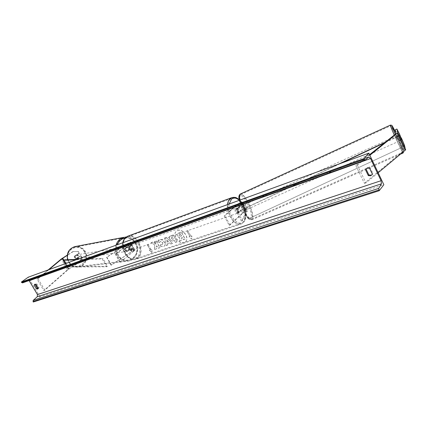 <?xml version="1.0" encoding="UTF-8"?>
<svg xmlns="http://www.w3.org/2000/svg" width="427" height="427" viewBox="0 0 427 427"><rect width="100%" height="100%" fill="white"/><g stroke="black" fill="none" stroke-linecap="round" stroke-linejoin="round"><path stroke-width="0.32" stroke-dasharray="2.13 1.6" d="M244.116 210.34L242.29 206.828L243.064 205.344C242.29 205.259 241.122 205.777 239.552 206.887L237.332 208.883C237.385 210.554 237.994 211.723 239.152 212.384L241.362 210.367C242.931 209.251 244.1 208.739 244.874 208.835L244.116 210.34L245.05 209.919L245.819 208.36L247.26 211.386L242.424 220.754L237.433 211.194L242.525 202.014C241.372 201.896 239.622 202.67 237.263 204.336L224.186 215.95L225.008 215.662L238.069 204.042C239.643 202.932 240.812 202.419 241.581 202.494L236.462 211.632L237.433 211.194M224.186 215.95L229.139 225.349L242.029 213.484L240.55 210.655L238.341 212.667C237.177 212.005 236.569 210.842 236.515 209.171L238.741 207.175C241.095 205.51 242.851 204.736 244.004 204.864L243.225 206.401L245.05 209.919M240.55 210.655C242.899 208.979 244.655 208.211 245.819 208.36M242.029 213.484C244.367 211.803 246.123 211.039 247.292 211.2M229.139 225.349L229.961 225.072L242.84 213.201C244.399 212.08 245.573 211.573 246.352 211.68L241.452 221.181L242.424 220.754M241.452 221.181L236.462 211.632M229.961 225.072L225.008 215.662M239.152 212.384L238.341 212.667M237.332 208.883L236.515 209.171M242.29 206.828L243.225 206.401M395.135 129.829L397.718 134.761L399.95 140.371L401.727 139.576M399.95 140.371L399.512 138.62L401.124 137.894M402.506 140.504L400.756 141.289L399.512 138.62M400.756 141.289L402.752 146.226L403.75 150.566L364.354 183.306L355.84 165.596L357.383 165.174L369.851 155.268M402.752 146.226L404.524 145.436M369.579 154.691L355.84 165.596M378.157 172.748L365.912 182.932L357.383 165.174M364.354 183.306L365.912 182.932M396.475 132.076L398.231 131.281M397.718 134.761L399.475 133.966M398.14 136.469L399.912 135.669M79.491 253.19L79.027 253.27L78.018 251.514L72.937 251.567L78.477 251.434L79.491 253.19L74.725 256.221L74.906 257.844L76.193 258.762L80.949 255.725L80.484 255.794L81.493 257.545L81.957 257.481L79.555 262.178L68.464 269.362L44.814 290.179L43.821 290.606L37.058 279.199L48.176 269.923M74.725 256.221L74.271 256.291L74.453 257.913L75.734 258.831L80.484 255.794M73.385 251.492L67.204 255.389M81.957 257.481L80.949 255.725M79.555 262.178L67.514 269.779L43.821 290.606M48.977 269.634L38.051 278.762L37.058 279.199M44.814 290.179L38.051 278.762M78.477 251.434L78.018 251.514M72.937 251.567L67.231 255.165M79.096 262.242L81.493 257.545M79.027 253.27L74.271 256.291M76.193 258.762L75.734 258.831M125.773 248.21L128.89 246.155L131.286 245.146L128.474 247.505C128.431 248.989 128.991 249.992 130.16 250.51L132.957 248.135L130.561 249.138L127.449 251.193L125.997 250.11L125.773 248.21L125.383 248.268L125.602 250.169L127.054 251.252L130.166 249.197C132.071 248.028 133.272 247.527 133.758 247.692L130.774 250.297C129.605 249.774 129.045 248.77 129.093 247.286L131.521 245.376L130.15 242.926L130.726 242.264C130.246 242.114 129.05 242.621 127.134 243.785L106.569 257.257L111.084 265.204L131.521 251.62L130.166 249.197M131.521 245.376L132.092 244.703C131.607 244.548 130.411 245.05 128.495 246.219L125.383 248.268M132.957 248.135L134.318 250.569L133.939 251.023L119.87 262.317L135.119 250.126C134.628 249.95 133.427 250.452 131.521 251.62M134.318 250.569L131.916 251.562L111.084 265.204M111.463 265.162L106.942 257.203L106.569 257.257M120.494 262.109L115.936 254.038L115.317 254.257L129.925 242.701L127.529 243.721L106.942 257.203M115.936 254.038L130.15 242.926M119.87 262.317L115.317 254.257M127.449 251.193L127.054 251.252M130.16 250.51L130.774 250.297M128.474 247.505L129.093 247.286M238.597 212.79L238.293 212.977C236.072 212.326 235.373 210.735 236.206 208.205L236.494 208.029C238.714 208.664 239.414 210.255 238.597 212.79M239.056 212.336L238.079 212.678L239.243 212.566L239.739 211.168L240.716 210.826L238.992 207.522L236.852 207.976L236.35 209.369L237.327 209.027L239.056 212.336L240.716 210.826M238.992 207.522L237.327 209.027M132.509 249.875L132.183 250.062C129.915 249.608 129.285 248.226 130.299 245.92L130.609 245.744C132.877 246.182 133.507 247.559 132.509 249.875M130.059 250.478L132.012 250.046L132.61 248.77L131.874 249.032L130.288 246.192L131.025 245.931L129.803 246.096L129.2 247.366L128.463 247.628L130.059 250.478L131.874 249.032M130.288 246.192L128.463 247.628M236.35 209.369L238.02 207.869M239.739 211.168L238.079 212.678M132.61 248.77L130.795 250.217M129.2 247.366L131.025 245.931M130.913 245.701L131.222 245.52C133.491 245.963 134.126 247.345 133.128 249.656L132.802 249.843C130.534 249.389 129.904 248.007 130.913 245.701M237.786 213.073C238.608 210.538 237.908 208.952 235.688 208.312L235.394 208.493C234.567 211.023 235.261 212.614 237.487 213.26L237.786 213.073M230.516 199.153C223.054 204.634 232.854 227.217 240.988 223.369L242.627 222.339C249.79 216.42 240.001 194.44 231.877 198.32L230.516 199.153M137.606 257.673L135.845 258.687C127.187 262.557 118.37 242.974 126.403 237.625L127.854 236.798C136.507 232.822 145.41 251.983 137.606 257.673M397.985 139.122L396.651 135.925L397.985 139.122M399.491 139.592L399.928 140.771L399.491 139.592L401.476 138.695M401.684 139.496L399.688 140.392M397.969 136.693L397.537 135.524L397.969 136.693L399.966 135.791M399.747 135.023L397.777 135.914M244.933 208.013C244.132 206.332 243.902 205.27 244.244 204.827L245.755 206.471C246.55 208.146 246.779 209.209 246.443 209.652L244.933 208.013M245.173 209.78L245.744 208.702L245.69 209.988L245.173 209.78L244.047 210.281L243.054 208.856L242.317 206.951L243.443 206.444L243.497 205.163L244.02 205.382L243.443 206.444M245.744 208.702L244.623 209.203L242.904 205.889L244.02 205.382M244.047 210.281L244.623 209.203M242.904 205.889L242.317 206.951M246.689 206.054C247.484 207.73 247.713 208.787 247.377 209.235L245.872 207.586C245.071 205.905 244.842 204.843 245.178 204.405L246.689 206.054M396.875 139.618L395.551 136.421L396.875 139.618M396.085 136.192C392.989 129.584 391.191 126.114 390.689 125.778C390.886 127.23 393.134 132.637 397.43 142.01C400.542 148.639 402.325 152.076 402.778 152.322C402.538 150.768 400.307 145.393 396.085 136.192M244.175 210.778C240.113 202.206 238.944 196.82 240.652 194.616C242.547 194.269 245.098 197.06 248.317 202.996C252.325 211.44 253.483 216.799 251.786 219.078C249.955 219.473 247.42 216.708 244.175 210.778M177.579 230.559C182.895 228.29 189.855 238.325 185.35 241.741L184.048 242.477C178.667 244.644 171.825 234.594 176.404 231.22L177.579 230.559M177.685 230.468C183.002 228.199 189.962 238.234 185.457 241.65L184.154 242.387C178.769 244.554 171.932 234.503 176.511 231.135L177.685 230.468M33.269 302.012L39.983 296.941L383.846 184.726M39.983 296.941L28.23 277.192M160.12 245.952L163.434 246.657L164.171 246.246C165.185 245.306 165.249 243.929 164.368 242.109L164.358 242.088C163.007 239.937 161.369 239.083 159.442 239.526L158.663 239.953L157.873 241.783L159.639 242.493L160.413 241.266L162.756 242.643L162.751 244.762L160.717 244.538L160.013 246.043L163.327 246.747L164.064 246.336C165.078 245.397 165.142 244.014 164.262 242.2L164.251 242.178C162.9 240.027 161.262 239.173 159.335 239.616L158.556 240.043L157.873 241.783M169.749 238.997L169.759 239.019C170.773 240.636 172.049 241.186 173.592 240.679L174.381 240.412L175.47 242.408L177.072 241.863L173.25 234.85L169.967 236.163C169.193 236.825 169.119 237.77 169.749 238.997L169.652 239.109C170.667 240.721 171.942 241.276 173.485 240.769L174.381 240.412M154.713 244.852L151.03 242.643L152.823 242.013L156.234 244.127L154.707 241.351L156.234 240.817L160.002 247.66L158.47 248.183L157.499 246.416L156.517 245.84L156.533 248.84L154.713 249.459L154.713 244.852L151.03 242.643M366.313 168.718L366.563 168.366C367.535 167.384 368.741 167.17 370.177 167.736L372.963 173.57L372.227 174.611M38.158 288.524L38.996 287.633L36.807 283.944L35.409 283.811L35.115 284.233M190.906 236.174L191.808 235.864L191.958 239.104L189.113 236.788L190.01 236.478L187.117 231.124L188.013 230.81L190.906 236.174L188.013 230.81M149.418 250.323L152.087 252.533L151.852 249.491L151.041 249.768L148.233 244.698L147.422 244.981L150.229 250.046L149.311 250.409L152.087 252.533M167.603 243.625L169.797 242.872L170.869 243.966L172.503 243.417L166.29 237.284L164.79 237.812L166.199 245.557L167.864 244.991L167.603 243.625L169.797 242.872M22.578 282.855L27.488 279.989L29.073 280.534M372.408 174.237L372.963 173.57M369.617 168.387L370.177 167.736M36.017 284.521L36.807 283.944M38.211 288.214L38.996 287.633M179.65 240.972L181.523 240.337L181.544 237.791L182.26 237.545L183.423 239.691L185.062 239.131L181.208 232.026L177.515 233.494L176.938 234.434L177.317 236.259L179.708 238.036L179.65 240.972L181.63 240.246L181.651 237.7L182.366 237.455L183.53 239.6L185.163 239.04L181.315 231.936L177.621 233.404L177.045 234.348L177.435 236.19L179.815 237.946L179.756 240.881M187.907 230.9L187.117 231.124M190.805 236.264L191.707 235.955L191.856 239.195L189.006 236.878L190.01 236.478M189.903 236.569L187.01 231.21M151.98 252.624L151.852 249.491M151.745 249.581L151.041 249.768M150.928 249.859L148.233 244.698M150.229 250.046L147.422 244.981M147.315 245.071L148.121 244.788M150.123 250.137L149.311 250.409M150.923 242.728L152.711 242.104L156.127 244.217L154.601 241.442L156.127 240.908L159.895 247.751L158.364 248.274L157.392 246.507L156.41 245.931L156.426 248.93L154.713 249.459M154.606 249.549L154.606 244.938M174.275 240.502L175.47 242.408M175.364 242.499L177.072 241.863M176.965 241.954L173.25 234.85M173.143 234.941L169.861 236.254C169.087 236.916 169.012 237.86 169.642 239.088M171.392 238.56L171.344 237.577L172.439 237.129L173.447 238.981L172.689 239.243L171.275 238.629L171.451 237.487L172.545 237.044L173.554 238.89L172.796 239.152L171.382 238.538M157.766 241.874L159.639 242.493M159.533 242.579L160.306 241.351L162.639 242.712L162.644 244.852L160.717 244.538M160.611 244.623L160.013 246.043M169.69 242.963L170.869 243.966M170.768 244.057L172.503 243.417M172.396 243.502L166.29 237.284M166.183 237.375L164.79 237.812M164.683 237.898L166.199 245.557M166.092 245.648L167.864 244.991M167.758 245.082L167.496 243.716M168.393 241.645L167.133 242.077L166.685 239.899L168.5 241.554L167.24 241.986L166.792 239.809L168.5 241.554M179.126 235.747L179.196 234.77L180.605 234.209L181.528 235.917L180.456 236.286L179.02 235.837L179.089 234.861L180.605 234.209M180.498 234.3L181.422 236.003L180.349 236.377L179.02 235.837M75.195 257.801C74.645 256.381 75.045 255.41 76.39 254.887L78.328 255.805C78.872 257.23 78.467 258.202 77.106 258.719L75.195 257.801M76.924 254.94L76.412 255.026L77.581 255.917L77.794 257.422L75.627 258.805L74.453 257.913L74.239 256.403L76.161 254.924L76.924 254.94L74.752 256.323M76.412 255.026L74.239 256.403M75.627 258.805L78.312 257.348L76.876 258.751L76.139 258.73M78.312 257.348L77.794 257.422M125.212 250.227C124.588 248.562 125.026 247.436 126.536 246.833L128.714 247.916C129.344 249.587 128.895 250.718 127.374 251.311L125.212 250.227M126.856 251.236L129.285 249.63L127.689 251.263L126.856 251.236L127.326 251.167L125.997 250.11L125.741 248.338L125.271 248.413L126.846 246.785L127.705 246.811L125.271 248.413M129.285 249.63L129.76 249.56L129.504 247.793L128.175 246.731L127.705 246.811M127.326 251.167L129.76 249.56M128.175 246.731L125.741 248.338M124.823 250.286C124.198 248.626 124.636 247.495 126.146 246.897L128.324 247.98C128.949 249.646 128.5 250.777 126.979 251.37L124.823 250.286M78.611 255.757L76.679 254.839C75.333 255.362 74.933 256.333 75.478 257.759L77.394 258.677C78.755 258.159 79.16 257.187 78.611 255.757M84.93 251.733C82.502 247.959 79.16 246.422 74.917 247.116C68.896 248.242 65.635 256.349 69.057 261.847C71.368 265.423 74.533 266.982 78.547 266.523C84.866 265.695 88.416 257.369 84.93 251.733M135.364 243.337C139.314 249.923 135.423 259.589 128.34 260.523C123.841 261.041 120.275 259.205 117.644 255.02C113.747 248.578 117.356 239.141 124.102 237.876C128.858 237.108 132.616 238.923 135.364 243.337M402.367 147.24L248.268 218.88L402.367 147.24L397.484 136.736L384.524 142.832M248.268 218.88L243.257 209.241L341.242 163.178M248.354 218.576L243.257 209.241M402.213 147.032L397.334 136.544L385.319 142.196M338.851 164.048L243.353 208.952M68.966 268.994L65.779 263.512L67.797 266.982L106.681 266.779L102.176 258.879L75.915 259.819M67.797 266.982L68.453 266.571L107.428 266.299L102.934 258.404L102.176 258.879M107.428 266.299L106.681 266.779M77.148 259.37L102.934 258.404M68.453 266.571L64.546 259.846M243.966 205.045L242.483 202.19M247.26 211.386L245.781 208.541M242.84 213.201L241.362 210.367M246.326 211.803L244.852 208.958M243.038 205.467L241.554 202.611M239.552 206.887L238.069 204.042M238.741 207.175L237.263 204.336M403.825 150.379L396.016 133.571M403.558 150.758L395.733 133.929M68.517 269.047L62.267 258.298M68.464 269.362L65.192 263.726M67.514 269.779L61.253 259.013M128.495 246.219L127.134 243.785M134.558 250.809L133.192 248.37M131.916 251.562L130.561 249.138M133.939 251.023L132.578 248.583M128.89 246.155L127.529 243.721M130.908 245.594L129.541 243.144M229.139 204.01C227.073 214.023 238.036 227.58 243.267 221.741C247.815 217.898 245.322 204.779 239.205 200.039M231.856 197.61C240.428 194.018 250.345 216.788 242.931 222.921L241.202 224.01C235.202 226.817 226.177 214.14 227.538 204.592M123.003 242.669C121.049 251.273 129.637 262.077 136.026 259.248L137.889 258.18C146.082 252.186 136.725 232.074 127.636 236.254M125.949 238.138C134.046 231.365 145.175 251.423 136.827 257.604C128.874 264.916 117.185 244.164 125.949 238.138M395.306 134.27L398.535 141.417C402.079 148.943 403.793 152.167 403.68 151.094L397.185 135.775C401.15 144.225 404.204 152.007 403.777 151.441M390.395 125.106C390.967 125.575 392.856 129.221 396.053 136.048C400.483 145.714 402.826 151.361 403.083 152.994M402.602 152.418L394.265 135.097M239.937 200.076L244.063 210.986C247.473 217.215 250.142 220.118 252.063 219.702C253.841 217.306 252.629 211.669 248.413 202.804C245.039 196.569 242.355 193.634 240.369 194.002M247.334 203.519C254.844 217.514 250.959 226.064 243.283 211.093C235.442 196.255 240.054 188.937 247.334 203.519M27.317 280.069L368.709 157.12M84.413 251.919C78.819 241.132 62.497 251.284 69.009 261.746C74.858 272.559 90.839 262.125 84.413 251.919M74.789 246.63C79.257 245.893 82.769 247.511 85.325 251.482C88.987 257.406 85.256 266.16 78.605 267.019C74.394 267.499 71.074 265.861 68.651 262.109L67.631 259.728M115.995 245.221C115.06 248.738 115.461 252.101 117.19 255.319C119.95 259.712 123.691 261.639 128.41 261.1C135.861 260.134 139.96 249.966 135.807 243.043C133.139 238.698 129.456 236.739 124.748 237.166M125.074 238.026C129.504 237.529 132.989 239.333 135.514 243.433C142.815 255.367 124.978 267.473 118.284 254.796C116.55 251.535 116.261 248.172 117.42 244.703M244.874 208.835L246.352 211.68M243.064 205.344L241.581 202.494M244.004 204.864L242.525 202.014M135.119 250.126L133.758 247.692M131.286 245.146L129.925 242.701M132.092 244.703L130.726 242.264M122.8 242.744C120.798 251.263 129.141 262.082 136.026 259.248L241.202 224.01L243.176 222.777C248.284 218.213 245.573 204.757 239.125 199.574M236.494 208.029L237.14 207.794M238.944 212.753L238.293 212.977M130.609 245.744L130.118 245.915M132.183 250.062L131.692 250.233M131.222 245.52L235.688 208.312M135.845 258.687L240.988 223.369M127.854 236.798L231.877 198.32M132.802 249.843L237.487 213.26M400.574 154.104L252.063 219.702C250.532 219.921 249.432 219.617 248.76 218.805C248.018 218.592 246.187 216.046 243.267 211.157L239.264 200.322M399.042 141.166L399.928 140.771M397.537 135.524L396.651 135.925M246.443 209.652L245.69 209.988M244.244 204.827L243.497 205.163M247.377 209.235L397.937 141.663M240.652 194.616L390.689 125.778M251.786 219.078L402.778 152.322M245.178 204.405L395.551 136.421M368.843 157.04L27.488 279.989M371.981 174.969L372.536 174.301M366.563 168.366L365.998 169.023M34.624 284.382L35.409 283.811M37.87 288.946L38.649 288.369M126.157 237.06C130.368 237.215 133.619 239.216 135.909 243.064C140.04 249.95 135.967 260.096 128.41 261.1L78.605 267.019C74.351 267.494 71.01 265.85 68.592 262.098L67.578 259.733M126.536 246.833L126.846 246.785M127.374 251.311L127.689 251.263M126.146 246.897L76.679 254.839M128.34 260.523L78.547 266.523M124.102 237.876L74.917 247.116M126.979 251.37L77.394 258.677"/><path stroke-width="0.64" d="M405.645 149.573L397.836 132.749L396.907 129.023L399.475 133.966L401.727 139.576L401.268 137.83L402.506 140.504L404.524 145.436L405.501 149.946L378.157 172.748M396.907 129.023L395.135 129.829L395.936 133.747L369.579 154.691M397.836 132.749L369.851 155.268M67.204 255.389L62.203 258.586L48.977 269.634M67.231 255.165L61.253 259.013L48.176 269.923M401.684 139.496L399.768 135.012L401.684 139.496M383.846 184.726L368.832 153.128L363.895 158.625L364.236 159.346L365.101 160.109L368.843 157.04L370.54 158.545L381.076 180.701L381.428 183.845L378.69 188.398L379.208 190.704L383.846 184.726M363.895 158.625L21.35 282.076L28.23 277.192L368.832 153.128M372.227 174.611L371.325 175.123L368.88 174.963L366.099 169.156L366.313 168.718M35.115 284.233L37.245 288.236L38.158 288.524M36.46 288.812L37.661 289.058L38.211 288.214L36.017 284.521L34.624 284.382L34.272 285.129L36.46 288.812L37.245 288.236M368.32 175.63L365.533 169.813L365.998 169.023C366.969 168.035 368.175 167.827 369.617 168.387L372.408 174.237L370.769 175.791L368.32 175.63L368.88 174.963M29.073 280.534L37.448 294.577L37.25 296.754L33.109 300.469L33.269 302.012L379.208 190.704M21.35 282.076L22.492 282.898L365.005 160.125M365.533 169.813L366.099 169.156M34.272 285.129L35.057 284.553M384.524 142.832L341.242 163.178M385.319 142.196L338.851 164.048M62.71 258.228L65.779 263.512L63.885 260.251L75.915 259.819M63.885 260.251L64.546 259.846L77.148 259.37M405.111 150.331L397.275 133.464M65.192 263.726L62.203 258.586M239.205 200.039C236.296 197.738 233.724 197.455 231.498 199.185L229.139 204.01M227.538 204.592C227.853 201.87 228.744 199.857 230.206 198.56L231.856 197.61M239.125 199.574C236.707 198.165 236.35 196.708 231.626 197.69L127.636 236.254L126.114 237.113C124.524 238.362 123.488 240.214 123.003 242.669M403.777 151.441L403.083 152.994L402.602 152.418M394.265 135.097C391.591 128.954 390.294 125.623 390.385 125.111L391.666 125.239C391.933 125.554 391.81 124.609 395.882 133.005C390.945 123.019 390.753 123.44 395.306 134.27M390.385 125.111L240.369 194.002C239.355 194.611 239.216 196.633 239.937 200.076M29.212 280.736L370.54 158.545M37.448 294.577L381.076 180.701M21.617 282.519L364.236 159.346M33.007 301.569L378.866 189.999M33.109 300.469L378.69 188.398M37.25 296.754L381.428 183.845M67.631 259.728C66.436 253.11 68.822 248.744 74.789 246.63L123.958 237.316C120.014 238.367 117.361 241.004 115.995 245.221M124.748 237.166L126.157 237.06M117.42 244.703C118.898 240.988 121.449 238.762 125.074 238.026M122.8 242.744C123.286 240.337 124.353 238.485 125.997 237.182L127.636 236.254M403.083 152.994L400.574 154.104M239.264 200.322C238.496 197.135 238.864 195.027 240.369 194.002M365.101 160.109L22.492 282.898M67.578 259.733C66.377 253.131 68.779 248.765 74.789 246.63"/></g></svg>
